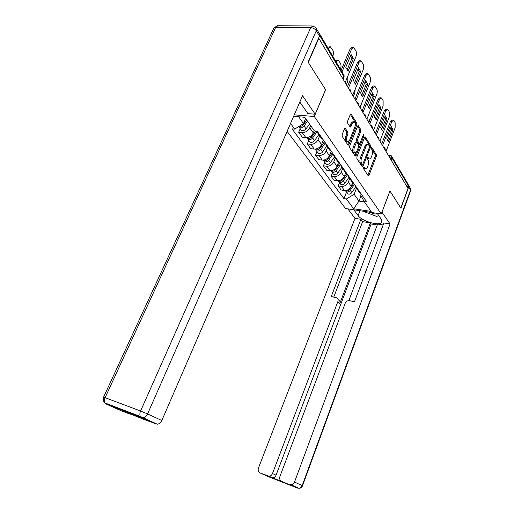 <?xml version="1.0" encoding="UTF-8"?>
<svg xmlns="http://www.w3.org/2000/svg" width="514" height="514" viewBox="0 0 514 514"><rect width="100%" height="100%" fill="white"/><g stroke="black" fill="none" stroke-linecap="round" stroke-linejoin="round"><path stroke-width="0.77" d="M363.597 167.615L363.61 168.83L368.165 175.73L368.994 175.313L376.319 156.436L376.312 154.733L371.911 147.608L371.333 147.865L371.918 150.011C372.65 151.521 372.656 153.358 371.943 155.524L371.326 157.098C370.71 158.55 370.009 159.141 369.219 158.877L367.947 157.303L367.484 157.695L367.491 158.91L368.075 159.828C368.821 161.319 368.834 163.156 368.114 165.335L367.491 166.928C366.861 168.425 366.135 169.029 365.325 168.74L364.079 167.217L363.597 167.615M345.421 128.494L344.476 128.86L342.17 134.52L342.202 136.396L348.132 145.256L348.852 144.685L356.806 124.915L356.787 123.084L351.023 113.915L350.336 114.468L347.586 121.22L347.618 123.097L350.259 127.119L350.959 126.56L352.308 123.231L354.133 121.741C355.354 122.762 355.579 124.594 354.808 127.228L349.559 140.264L347.637 141.787C346.442 140.752 346.23 138.934 347.001 136.332L347.888 134.141L347.862 132.284L345.421 128.494L344.733 128.436M314.305 116.485L325.638 89.738L308.278 62.412L318.821 38.312L408.007 188.426L400.791 208.029L389.933 190.932L381.272 213.985L314.305 116.485L294.265 114.847M356.877 156.886L356.896 158.659L362.158 166.626L363.012 166.215L370.523 147.075L370.51 145.333L365.236 136.917L364.574 137.469L356.877 156.886M355.193 156.076L349.706 147.769L349.681 145.944L357.609 126.213L358.277 125.66L360.783 129.567L360.802 131.372L357.648 139.275L357.667 141.08L359.382 143.644L360.063 143.085L363.314 134.906L363.777 134.52L363.938 135.902L356.08 155.678L355.193 156.076M287.114 131.353L345.498 208.511L381.272 213.985M319.355 33.378L318.545 32.356M391.97 156.809L407.647 183.434L408.084 185.271L391.861 157.766L388.886 156.243M407.339 187.302L408.084 185.271M357.487 188.728L359.209 192.152L360.185 192.589M349.713 178.615L348.293 182.207C346.821 185.104 344.547 186.505 341.463 186.396L344.425 190.456C347.49 190.572 349.751 189.191 351.203 186.306L352.681 182.547M344.425 190.456L341.212 190.007L338.231 185.959L339.548 182.656M357.32 188.497L356.337 188.06L354.609 184.622M341.463 186.396L338.231 185.959M350.683 179.996L352.341 182.367L353.336 182.798M332.327 172.743L330.971 176.096L334.081 180.318L337.338 180.748C340.448 180.844 342.748 179.431 344.239 176.495L345.838 172.486M350.349 178.538L349.347 178.101L347.612 174.631M342.671 168.579L341.206 172.222C339.703 175.178 337.383 176.61 334.248 176.52L330.971 176.096M343.513 169.781L345.183 172.164L346.192 172.601M324.803 162.418L323.409 165.829L326.647 170.224L329.949 170.635C333.111 170.712 335.456 169.26 336.985 166.279L338.732 161.955M343.076 168.155L342.067 167.718L340.319 164.217M335.327 158.119L333.824 161.826C332.282 164.827 329.917 166.298 326.737 166.228L323.409 165.829M336.034 159.122L337.717 161.524L338.739 161.961M316.958 151.649L315.519 155.112L318.898 159.7L322.252 160.092C325.465 160.15 327.855 158.659 329.423 155.626L331.222 151.225M335.488 157.316L334.46 156.886L332.712 153.352M327.675 147.216L326.127 150.981C324.54 154.033 322.13 155.543 318.898 155.498L315.519 155.112M328.228 147.993L329.924 150.422L330.958 150.853M308.773 140.412L307.288 143.933L310.816 148.726L314.221 149.092C317.479 149.118 319.92 147.589 321.533 144.505L323.383 140.033M327.566 146.002L326.525 145.571L324.764 142.005M319.682 135.825L318.089 139.654C316.457 142.763 313.996 144.312 310.713 144.293L307.288 143.933M320.068 136.371L321.783 138.812L322.831 139.243M300.221 128.673L298.685 132.259L302.373 137.264L305.83 137.604C309.145 137.604 311.632 136.037 313.289 132.895L314.215 130.684M319.278 134.167L318.224 133.743L316.483 131.141M310.629 125.602L309.691 127.825C308.008 130.986 305.502 132.573 302.168 132.593L298.685 132.259M293.61 116.357L304.763 117.282L314.401 130.948L317.209 131.211L366.752 201.957L364.214 201.591L360.693 195.204L361.169 193.984M356.478 188.259L354.12 194.279L358.984 201.077L364.413 201.867M361.027 195.808L358.984 201.077L353.593 208.742L346.391 198.995L354.12 194.279M364.214 201.591L371.147 211.415L353.593 208.742M298.653 116.774L303.485 123.527L294.708 129.104L292.003 128.853L343.937 198.642L346.391 198.995M294.708 129.104L290.532 123.456M303.485 123.527L305.624 118.509M346.487 192.178L343.937 198.642M363.52 167.879L364.779 168.676M368.647 158.813L367.394 158.004M367.851 175.255L375.207 156.314L375.201 154.611L371.236 148.212M369.553 146.278L369.386 145.218L364.58 137.456M361.85 166.163L362.498 164.519M362.267 164.39L362.865 164.107L369.47 147.274L369.463 146.06L368.23 144.479C367.446 144.222 366.745 144.813 366.129 146.246L361.573 157.811C360.834 160.04 360.854 161.904 361.625 163.42L362.267 164.39L361.381 164.39M367.696 144.421L367.099 144.363C366.309 144.113 365.608 144.704 364.998 146.13L366.129 146.246M361.13 164.255L360.494 163.291C359.716 161.775 359.697 159.912 360.436 157.689L364.998 146.13M357.615 126.2L359.633 129.464L360.783 129.567M358.419 143.547L356.517 140.964L356.498 139.165L359.652 131.269L359.633 129.464M359.684 143.618L358.772 145.899M356.215 152.33L354.936 155.549L356.08 155.678M354.352 147.537C353.6 150.062 353.793 151.823 354.923 152.819L356.8 151.302L358.599 146.766L358.579 144.974L356.864 142.41L356.17 142.976L354.352 147.537L353.195 147.415C352.45 149.94 352.636 151.694 353.767 152.697L354.287 152.754M356.677 142.397L355.707 142.301L355.02 142.86L356.17 142.976M353.195 147.415L355.02 142.86M347.008 141.723L346.468 141.671C345.267 140.637 345.055 138.819 345.826 136.223L346.719 134.032L346.687 132.175L344.502 128.796M353.651 121.702L352.964 121.645L351.139 123.129L352.308 123.231M349.771 126.495L351.139 123.129M355.148 126.046L355.624 122.987L350.342 114.455M347.65 144.646L349.045 141.196M353.722 183.35L349.526 189.37C348.254 190.867 346.873 191.292 345.363 190.636L345.17 190.501M349.025 189.949L348.235 190.527M354.448 184.397L350.265 190.398C349 191.895 347.618 192.313 346.115 191.664L345.254 190.501M355.476 187.327L351.827 192.57C350.567 194.061 349.186 194.478 347.689 193.829L346.777 191.928M368.461 121.857L369.251 119.858L370.51 118.355M387.524 140.283L391.636 129.624L390.891 127.523M381.671 144.1L390.402 121.567L392.073 120.045L393.114 120.122M393.03 129.746L391.263 126.572L386.766 138.202L388.571 141.324L393.03 129.746L391.636 129.624M386.02 151.418L395.131 127.723L395.163 122.73L394.084 120.751L393.473 120.154L391.803 121.683L390.402 121.567M382.551 145.584L391.803 121.683M346.86 173.559L342.575 179.688C341.277 181.211 339.87 181.648 338.341 180.999L338.058 180.793M342.234 180.106L341.058 180.967M347.612 174.664L343.346 180.761C342.054 182.284 340.647 182.721 339.124 182.072L338.251 180.87M348.736 177.632L344.971 183.023C343.68 184.532 342.279 184.969 340.763 184.32L339.889 183.119M333.644 170.976L334.929 170.185L339.722 163.368L335.334 169.601C334.01 171.156 332.577 171.605 331.029 170.963L330.656 170.674M360.108 107.811L361.92 102.569M340.313 164.776L336.137 170.719C334.813 172.274 333.38 172.723 331.838 172.074L330.958 170.866M341.739 167.5L337.826 173.07C336.509 174.619 335.083 175.068 333.547 174.419L332.667 173.212M381.96 212.153L390.062 223.956L294.516 482.061L302.161 485.601L410.5 190.109L408.681 187.038L400.894 208.196L389.965 190.996L382.011 212.166M377.218 213.368L381.266 219.195L381.632 222.363C379.178 226.282 361.882 221.226 358.117 215.559L353.844 209.789M347.856 208.87L354.994 218.354L360.886 219.298L331.241 296.533L336.432 297.734C337.929 298.48 338.411 299.746 337.878 301.532L272.484 473.529L276.063 475.18C275.35 476.831 274.213 477.724 272.658 477.847L284.987 482.89M377.276 224.959L371.153 223.969L370.382 222.903L362.633 221.65L360.886 219.298M383.148 224.965L377.61 224.072L348.865 300.594M354.994 218.354L258.439 468.093C257.765 470.387 258.311 472.013 260.09 472.964L268.179 476.587L297.587 488.088L281.717 481.412C279.873 480.429 279.282 478.765 279.95 476.42L345.215 303.209C346.14 301.281 347.592 300.439 349.565 300.671L354.493 301.782L383.894 222.973L390.062 223.956M260.09 472.964L269.047 476.227C270.615 476.099 271.758 475.199 272.484 473.529M289.864 484.599L291.085 484.798C292.672 484.644 293.815 483.732 294.516 482.061M408.681 187.038L408.193 184.43M370.382 222.903L339.818 303.53L337.878 301.532M371.153 223.969L276.063 475.18M362.633 221.65L333.759 297.098M338.379 299.752C339.87 300.497 340.345 301.757 339.818 303.53M299.835 101.997L307.925 113.639L315.172 114.217L302.553 95.726L161.814 420.529C160.76 422.707 159.256 423.934 157.29 424.211L146.194 420.324L123.533 411.219L130.01 414.123L120.848 410.615L106.051 403.991L104.933 402.957C104.169 401.498 104.226 399.738 105.1 397.682L140.585 411.027L310.668 27.64L275.69 27.319L105.1 397.682L103.571 397.155C102.826 399.365 103.275 401.299 104.933 402.957L140.361 416.469L141.446 417.509L106.051 403.991L104.438 402.456M316.598 29.047L318.886 32.941C319.837 33.667 320.036 34.721 319.483 36.102L308.098 62.123L325.58 89.648L315.172 114.217M131.578 414.297L130.01 414.123M125.313 411.348L126.206 411.071M369.155 212.134L374.751 213.985L377.681 214.03M378.934 215.835L376.396 216.323L364.837 211.922L364.471 211.415M381.446 129.772L385.667 118.952L384.857 116.729M375.393 133.531L384.363 110.658L386.065 109.129L387.113 109.206M387.081 119.062L385.237 115.759L380.623 127.568L382.5 130.819L387.081 119.062L385.667 118.952M379.891 141.099L389.246 117.044L389.265 111.93L388.141 109.874L387.485 109.231L385.783 110.761L384.363 110.658M376.28 135.028L385.783 110.761M375.111 118.83L379.454 107.844L378.58 105.492M368.853 122.525L378.079 99.305L379.807 97.769L380.868 97.84M380.887 107.946L378.972 104.509L374.224 116.498L376.177 119.878L380.887 107.946L379.454 107.844M373.511 130.357L383.123 105.935L383.129 100.686L381.96 98.547L381.247 97.866L379.518 99.395L378.079 99.305M369.746 124.028L379.518 99.395M332.282 152.735L327.791 159.089C326.435 160.67 324.97 161.145 323.409 160.503L322.946 160.13M353.369 96.459L354.769 93.04L355.187 89.237M332.307 152.78L327.399 159.725L325.94 160.548M332.757 154.406L328.626 160.252C327.277 161.839 325.818 162.308 324.257 161.666L323.364 160.445M334.479 156.911L330.386 162.707C329.044 164.281 327.591 164.75 326.03 164.107L325.15 162.887M324.514 141.652L319.914 148.122C318.526 149.741 317.042 150.229 315.455 149.587L314.915 149.124M320.126 147.826L319.959 148.231M346.346 84.643L347.785 81.167L347.862 76.046M324.578 141.735L319.547 148.809L317.922 149.658M324.912 143.535L320.787 149.343C319.406 150.955 317.922 151.437 316.341 150.801L315.448 149.574M326.82 145.995L322.625 151.9C321.25 153.506 319.772 153.988 318.198 153.352L317.305 152.125M315.699 131.07L311.696 136.673C310.276 138.317 308.76 138.831 307.154 138.195L306.537 137.63M312.3 135.818L312.037 136.454M340.364 69.146L340.512 68.799C341.225 66.749 341.187 64.886 340.403 63.209L338.064 59.99L336.066 61.853M315.872 131.089L311.349 137.418L309.569 138.272M316.759 132.13L312.608 137.945C311.195 139.59 309.685 140.097 308.079 139.461L307.173 138.208M318.821 134.597L314.529 140.618C313.122 142.256 311.619 142.757 310.019 142.121L309.12 140.887M335.295 60.536L337.659 59.977M368.519 107.426L372.978 96.279L372.04 93.786M362.036 111.05L371.526 87.476L373.286 85.941L374.365 85.999M374.436 96.369L372.438 92.79L367.555 104.959L369.592 108.486L374.436 96.369L372.978 96.279M366.861 119.171L376.749 94.37C377.424 92.359 377.417 90.56 376.736 88.986L374.745 86.018L372.991 87.553L371.526 87.476M362.942 112.572L372.991 87.553M361.644 95.54L366.238 84.225L365.216 81.591M354.93 99.086L364.702 75.14L366.482 73.605L367.581 73.656M367.716 84.302L365.634 80.563L360.603 92.931L362.73 96.606L367.716 84.302L366.238 84.225M359.928 107.497L370.106 82.317C370.8 80.268 370.793 78.424 370.074 76.785L367.966 73.675L366.193 75.211L364.702 75.14M355.836 100.615L366.193 75.211M354.474 83.139L359.196 71.645L358.097 68.857M347.509 86.596L357.577 62.271L359.382 60.736L360.5 60.774M360.699 71.716L358.528 67.816L353.349 80.37L355.566 84.212L360.699 71.716L359.196 71.645M352.694 95.321L363.18 69.743C363.893 67.662 363.873 65.766 363.128 64.057L360.892 60.787L359.087 62.322L357.577 62.271M348.421 88.138L359.087 62.322M306.582 119.858L303.099 124.703C301.853 126.206 300.446 126.791 298.872 126.457M304.159 123.231L303.774 124.125M332.764 56.244L332.918 55.891C333.657 53.803 333.612 51.895 332.789 50.147L330.303 46.761L328.285 48.631M306.71 120.045L302.778 125.512L300.851 126.373M307.526 121.201L304.057 126.033C302.605 127.71 301.069 128.237 299.444 127.613L298.608 126.624M309.512 124.022L306.061 128.828C304.622 130.498 303.093 131.025 301.474 130.395L300.568 129.149M327.508 47.314L329.898 46.755M346.982 70.187L351.852 58.519L350.664 55.557M341.084 70.367L350.137 48.83L351.961 47.294L353.105 47.32M353.375 58.57L351.107 54.49L345.768 67.25L348.087 71.266L353.375 58.57L351.852 58.519M345.138 82.606L355.945 56.617C356.677 54.497 356.652 52.55 355.874 50.77L353.497 47.327L351.672 48.869L350.137 48.83M341.996 71.928L351.672 48.869M388.918 156.301L390.132 155.17L391.417 155.87L391.861 157.766L391.051 159.886M310.713 144.293L314.221 149.092M318.898 155.498L322.252 160.092M326.737 166.228L329.949 170.635M334.248 176.52L337.338 180.748M302.168 132.593L305.83 137.604M309.691 127.825L313.289 132.895M318.089 139.654L321.533 144.505M326.127 150.981L329.423 155.626M333.824 161.826L336.985 166.279M341.206 172.222L344.239 176.495M348.293 182.207L351.203 186.306M385.172 149.985L384.723 149.233M378.882 139.403L378.413 138.619M372.329 128.378L371.847 127.556M365.499 116.877L364.991 116.023M358.367 104.882L357.84 103.989M350.921 92.347L350.368 91.408M342.902 78.848L343.892 76.477L319.695 35.479M343.204 79.349L343.905 77.665L343.474 74.434L319.695 34.04M363.661 168.104L364.792 168.232M367.677 157.38L368.069 157.425M367.536 158.216L368.66 158.344M371.513 147.563L371.911 147.608M375.201 154.611L376.312 154.733M375.207 156.314L376.319 156.436M367.883 175.171L368.994 175.313M363.803 167.281L364.195 167.326M364.824 137.052L365.441 137.109M369.386 145.218L370.51 145.333M369.56 146.972L370.523 147.075M361.888 166.086L363.012 166.215M360.436 157.689L361.573 157.811M360.494 163.291L361.625 163.42M357.847 125.808L358.502 125.866M359.652 131.269L360.802 131.372M356.498 139.165L357.648 139.275M356.517 140.964L357.667 141.08M358.04 143.342L359.183 143.457M362.955 135.812L363.938 135.902M346.687 132.175L347.862 132.284M346.719 134.032L347.888 134.141M345.826 136.223L347.001 136.332M349.79 126.457L350.959 126.56M350.567 114.082L351.261 114.134M355.624 122.987L356.787 123.084M355.643 124.818L356.806 124.915M347.689 144.562L348.852 144.685M349.526 189.37L349.224 188.953M351.827 192.57L350.265 190.398M369.251 119.858L369.887 119.91M342.575 179.688L342.221 179.193M344.971 183.023L343.346 180.761M335.334 169.601L334.922 169.022M337.826 173.07L336.137 170.719M281.717 481.412L285.257 483.012M271.553 477.654L267.942 476.035M359.98 210.727L358.117 215.559M291.085 484.798L298.788 488.287C300.568 488.319 301.808 487.49 302.495 485.801L302.161 485.601C301.474 487.246 300.349 488.139 298.788 488.287L298.313 488.075M408.829 185.65L409.838 187.353L410.551 190.964L302.502 485.775M155.819 424.005L141.446 417.509L142.943 417.709C144.942 417.419 146.49 416.16 147.576 413.924L161.814 420.529M319.483 36.102L316.296 30.711L147.576 413.924L140.585 411.027C139.705 413.166 139.628 414.984 140.361 416.469L157.29 424.211M103.545 397.226L273.936 27.872L275.69 27.319L277.868 25.726L312.287 25.989M316.296 30.711C316.849 29.317 316.656 28.264 315.705 27.538L312.788 25.996L310.668 27.64C313.103 27.846 314.973 28.874 316.296 30.711M273.551 28.72L273.936 27.872L277.425 25.706M327.791 159.089L327.309 158.421M330.386 162.707L328.626 160.252M319.914 148.122L319.367 147.357M322.625 151.9L320.787 149.343M311.696 136.673L311.066 135.799M314.529 140.618L312.608 137.945M335.854 61.487L336.22 61.5M303.099 124.703L302.643 124.06M306.061 128.828L304.057 126.033M328.067 48.265L328.44 48.271M385.192 150.024C385.423 148.507 384.825 147.505 383.399 147.004M378.908 139.442C379.139 137.9 378.529 136.872 377.077 136.364M372.354 128.423C372.592 126.842 371.969 125.795 370.485 125.275M365.531 116.929C365.762 115.316 365.126 114.243 363.616 113.716M358.406 104.94C358.637 103.282 357.982 102.19 356.453 101.65M350.959 92.411C351.19 90.715 350.522 89.59 348.961 89.044M318.224 133.743L321.783 138.812M356.337 188.06L359.209 192.152M349.347 178.101L352.341 182.367M342.067 167.718L345.183 172.164M334.46 156.886L337.717 161.524M326.525 145.571L329.924 150.422M344.097 77.158L344.065 75.468M388.121 154.958L389.856 155.138M364.201 168.605L365.325 168.74M368.101 158.755L369.219 158.877M361.252 164.371L362.383 164.506M358.239 143.528L359.382 143.644M353.767 152.697L354.923 152.819M346.468 141.671L347.637 141.787M347.689 193.829L346.115 191.664M340.763 184.32L339.124 182.072M333.547 174.419L331.838 172.074M382.024 221.309L381.632 222.363M410.66 190.649L410.641 188.715M269.047 476.227L272.658 477.847M131.333 414.316L129.592 413.539M323.409 160.503L323.133 160.124M326.03 164.107L324.257 161.666M315.455 149.587L315.114 149.118M318.198 153.352L316.341 150.801M307.154 138.195L306.736 137.617M310.019 142.121L308.079 139.461M301.474 130.395L299.444 127.613"/></g></svg>
